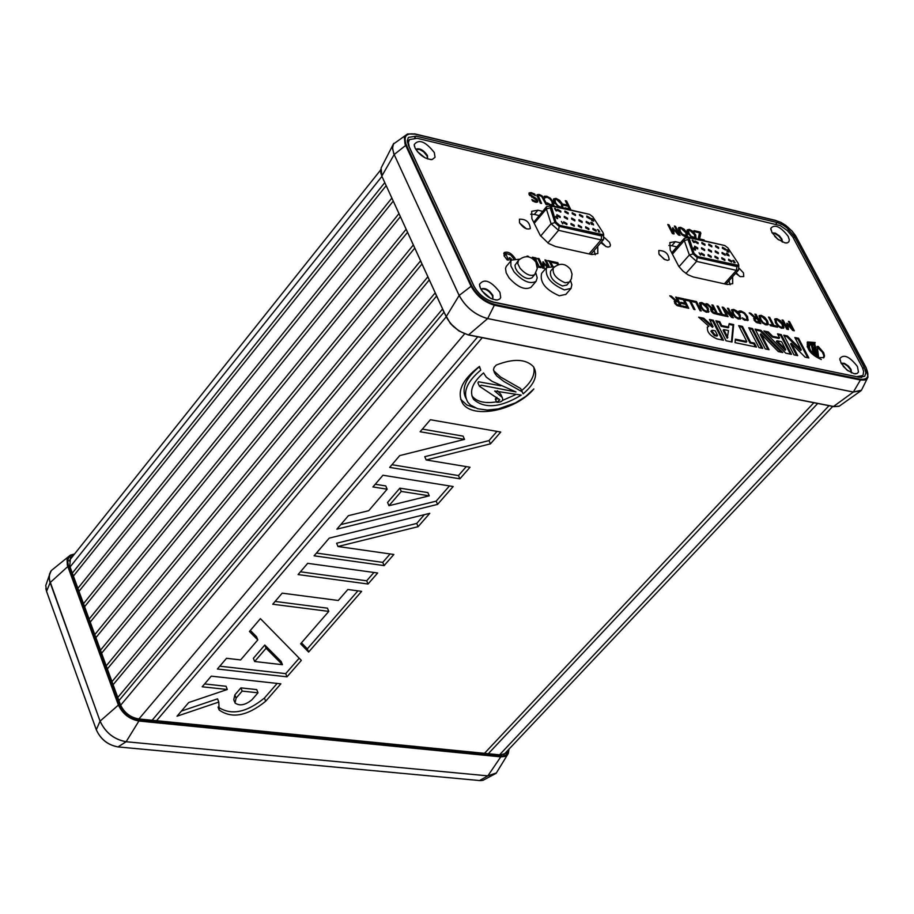 <?xml version="1.0" encoding="UTF-8"?>
<svg xmlns="http://www.w3.org/2000/svg" width="914" height="914" viewBox="0 0 914 914"><rect width="100%" height="100%" fill="white"/><g stroke="black" fill="none" stroke-linecap="round" stroke-linejoin="round"><path stroke-width="1.37" d="M592.809 216.812L603.103 232.727L603.4 234.738L559.631 225.335L555.895 222.011L551.279 206.061L589.519 214.356L592.809 216.812M563.664 222.822L566.909 224.615L566.886 223.553L563.641 221.771L563.664 222.822M557.586 210.38L560.83 212.174L560.796 211.123L557.551 209.329L557.586 210.38M556.934 215.75L560.191 217.543L560.156 216.492L556.9 214.699L556.934 215.75M571.022 224.501L574.255 226.284L574.232 225.221L570.987 223.439L571.022 224.501M564.932 212.071L568.165 213.853L568.131 212.802L564.898 211.02L564.932 212.071M564.304 217.441L567.537 219.223L567.514 218.172L564.269 216.378L564.304 217.441M578.356 226.158L581.578 227.952L581.544 226.889L578.322 225.107L578.356 226.158M572.255 213.75L575.477 215.533L575.443 214.482L572.221 212.699L572.255 213.75M571.638 219.109L574.872 220.902L574.837 219.84L571.604 218.058L571.638 219.109M585.657 227.826L588.879 229.608L588.845 228.546L585.623 226.763L585.657 227.826M579.556 215.43L582.766 217.212L582.732 216.161L579.522 214.379L579.556 215.43M578.962 220.788L582.172 222.57L582.138 221.508L578.928 219.726L578.962 220.788M592.946 229.471L596.145 231.253L596.111 230.191L592.912 228.409L592.946 229.471M586.834 217.098L590.033 218.88L589.998 217.829L586.799 216.047L586.834 217.098M586.251 222.445L589.461 224.227L589.427 223.176L586.217 221.394L586.251 222.445M597.539 229.608L599.504 231.745L598.362 231.87L599.824 232.03L597.665 229.505L599.287 231.688M597.756 229.905L598.967 230.282M593.323 224.444L592.181 222.593L593.449 224.296M592.181 222.593L593.574 224.993M590.821 222.456L591.461 224.376L592.672 224.296L591.152 222.365L591.289 223.85L592.649 224.604M593.552 220.434L592.283 218.732L593.414 220.594M592.283 218.732L593.677 221.119M591.655 220.434L593.129 220.994L591.141 219.166L592.261 219.257L591.381 218.515L590.958 219.177L592.809 220.697L591.781 220.685L593.129 220.994M590.844 218.572L592.58 220.651M591.061 218.869L592.261 219.257M562.613 223.187L561.345 221.462L562.487 223.359M561.345 221.462L562.738 223.884M555.781 216.378L557.346 217.669L557.449 218.412L556.443 217.955L557.277 218.64L557.003 216.835L555.906 216.275L555.678 216.926L557.403 218.423M556.443 217.955L557.746 218.572M556.592 210.266L555.324 208.563L556.466 210.448M555.324 208.563L556.717 210.963M555.792 210.083L554.524 208.369L555.655 210.254M554.524 208.369L555.918 210.78M591.027 222.753L592.306 224.456M555.998 216.675L557.014 217.566M602.817 235.412L559.014 226.066L555.266 222.742L550.548 207.969L551.245 206.107M546.526 206.667L533.696 222.376M598.362 231.87L599.824 232.03M592.443 224.113L591.038 222.685L592.318 224.261M556.1 217.029L557.14 217.406L556.1 217.029M727.944 247.923L738.226 263.392L738.546 265.391L697.645 256.571L694.023 253.361L689.042 237.754L724.779 245.535L727.944 247.923M701.255 254.081L704.317 255.829L704.271 254.766L701.198 253.018L701.255 254.081M695.04 241.959L698.102 243.707L698.056 242.656L694.994 240.908L695.04 241.959M694.697 247.226L697.759 248.974L697.713 247.911L694.64 246.163L694.697 247.226M708.144 255.646L711.195 257.382L711.138 256.32L708.087 254.583L708.144 255.646M701.918 243.547L704.98 245.283L704.923 244.232L701.872 242.496L701.918 243.547M701.586 248.802L704.648 250.55L704.591 249.488L701.541 247.74L701.586 248.802M714.999 257.2L718.05 258.948L717.993 257.885L714.942 256.137L714.999 257.2M708.784 245.123L711.823 246.86L711.766 245.809L708.727 244.061L708.784 245.123M708.464 250.367L711.515 252.115L711.458 251.053L708.407 249.316L708.464 250.367M721.843 258.753L724.882 260.501L724.825 259.427L721.786 257.691L721.843 258.753M715.616 246.689L718.644 248.425L718.587 247.374L715.559 245.638L715.616 246.689M715.308 251.933L718.347 253.681L718.29 252.618L715.251 250.882L715.308 251.933M728.664 260.307L731.691 262.044L731.634 260.981L728.595 259.245L728.664 260.307M722.426 248.254L725.453 249.99L725.385 248.939L722.368 247.203L722.426 248.254M722.129 253.498L725.168 255.235L725.11 254.172L722.071 252.435L722.129 253.498M733.154 260.673L734.113 260.833L733.051 260.296L732.857 260.924L734.856 262.467L733.782 262.604L735.176 262.741L734.25 261.427M728.778 255.383L727.647 253.589L728.904 255.235M727.647 253.589L729.052 255.92M726.379 253.464L726.87 255.12L728.218 255.429L726.687 253.361L726.881 254.823L728.172 255.543M727.567 249.796L728.972 252.127M726.219 249.659L728.138 251.727L727.064 251.853L728.447 252.013L726.333 249.556L727.921 251.67M726.436 249.945L727.567 250.31M700.193 254.583L699.061 252.767L700.318 254.446M699.061 252.767L700.467 255.12M693.68 247.854L695.177 249.099L695.314 249.83L694.24 249.533L695.04 250.196L695.611 249.808L694.834 248.288L693.795 247.751L693.589 248.391L695.257 249.842M694.012 242.016L692.892 240.211L694.137 241.867M692.892 240.211L694.286 242.553M693.383 241.696L692.138 240.039L693.258 241.844M692.138 240.039L693.532 242.381M726.596 253.749L727.841 255.394M694.857 248.985L693.886 248.071L694.96 248.928M693.886 248.128L694.983 248.848M737.964 266.043L697.016 257.268L693.406 254.058L688.333 239.651L689.007 237.8M684.403 238.28L671.687 252.881M733.782 262.604L735.176 262.741M734.182 261.53L733.336 260.524M727.967 255.063L726.653 253.612L727.841 255.212M727.064 251.476L728.447 252.013M694.366 249.396L695.6 249.979M566.863 285.019L562.487 285.968C553.324 281.969 549.383 276.999 550.651 271.058L553.21 268.053M570.53 280.529L571.844 284.688L571.056 288.367L564.395 289.921C550.628 283.911 544.698 276.451 546.595 267.528L554.512 266.751M565.915 294.354L559.345 295.793C545.589 289.807 539.66 282.346 541.579 273.423L546.378 267.779M532.142 277.582L531.994 277.753C527.984 279.878 523.105 277.776 517.347 271.458L515.45 268.145L514.993 265.254L518.284 260.559M535.832 273L537.215 277.845L536.072 281.329C530.051 284.505 522.705 281.352 514.056 271.869L510.892 265.928L510.892 261.164L511.612 260.056L519.632 259.199M531.251 286.996L531.034 287.247C525.002 290.446 517.667 287.304 509.018 277.822L506.185 272.829L505.511 268.499L506.196 266.522L511.394 260.307M782.178 241.97L781.082 238.737L778.648 235.938L774.844 233.493L772.284 233.093M492.829 299.324L492.486 295.862C488.853 290.401 484.991 288.184 480.913 289.224M414.545 146.708L414.202 144.606C418.738 138.722 425.456 141.384 434.333 152.592L435.041 157.265L432.162 159.539C425.353 159.242 419.652 155.414 415.07 148.034L414.202 144.606M427.501 158.91L427.089 156.031L423.616 151.804L419.709 149.496L415.79 149.382M851.311 372.786L850.591 369.759L847.632 366.091L844.513 363.966L841.177 363.338M676.874 246.883L671.801 245.717L675.343 241.673L680.416 242.827M668.888 245.489L671.801 245.717M729.029 280.724L730.115 284.745M739.575 276.336L736.17 272.738M605.993 246.563L601.389 242.027M526.418 228.808L519.78 223.199M665.084 259.736L659.291 254.652M539.077 215.521L534.324 214.436L537.866 210.22L542.619 211.317M530.691 214.242L534.324 214.436M594.146 250.47L595.277 254.755M527.424 256.697L527.115 256.046L528.429 256.331L528.052 256.765M692.275 238.028L687.808 233.15L687.1 229.928L689.35 229.368L692.858 231.265L695.703 234.978L696 238.703M686.985 230.648L688.356 230.819M694.469 234.692L689.876 230.408L688.573 230.579L689.053 233.447L691.178 236.338L694.948 237.583L694.469 234.692M696.422 238.211L695.714 238.817M694.994 237.526L695.291 238.725M688.573 230.579L687.305 232.019M503.728 253.544L506.562 253.669M505.842 254.138L504.322 256.331M513.714 258.799L510.766 255.04L506.722 253.624L505.91 254.058L508.47 260.102L507.179 259.884L504.071 255.783L504.185 252.572C507.83 251.201 511.486 253.201 515.176 258.559M687.728 236.212L685.477 236.772L681.958 234.875L679.091 231.139L678.599 227.597L680.656 227.346L684.175 229.243L687.02 232.967L687.305 236.692M678.279 228.626L679.65 228.797M685.774 232.682L681.181 228.386L679.856 228.557L680.336 231.425L682.472 234.327L686.254 235.572L685.774 232.682M686.311 235.515L686.608 236.886M679.856 228.557L678.588 230.008M510.618 261.233L509.247 257.805L511.817 259.839M668.957 224.798L672.933 232.602L672.578 227.837L678.337 233.847L674.361 226.055L675.48 226.306L680.096 235.366L678.462 234.989L673.641 229.425L674.041 233.973L672.384 233.584L667.757 224.524L668.957 224.798L668.294 225.564M672.933 232.602L672.27 233.367M673.31 228.009L672.647 228.763M673.641 229.425L672.773 230.419M672.613 232.967L672.67 233.653M675.48 226.306L674.852 227.026M699.279 233.927L698.593 239.262M698.719 239.514L698.25 238.588L699.518 232.842L694.594 231.699L694.046 230.625L700.25 232.076L700.832 233.184L699.587 238.92L704.123 239.959L704.591 240.862M704.123 239.959L703.54 240.622M699.587 238.92L699.004 239.582M700.832 233.184L699.61 234.578M700.25 232.076L699.507 232.933M558.717 207.227L554.147 202.211L553.541 198.909L555.998 198.361L559.676 200.337L562.556 204.153L562.841 207.855M553.393 199.698L554.889 199.835M561.242 203.856L556.512 199.423L555.049 199.629L555.472 202.52L557.62 205.501L560.191 206.952L561.664 206.77L561.242 203.856M563.173 207.467L562.384 208.072M561.779 206.61L562.099 208.015M555.049 199.629L553.724 201.229M565.343 208.758L564.886 207.832L569.296 208.849L568.017 206.233L563.789 205.262L563.253 204.165L567.48 205.147L565.286 200.692L566.554 200.989L565.846 201.823M567.48 205.147L566.794 205.958M566.554 200.989L571.01 210.06M569.296 208.849L568.714 209.535M549.702 205.262L547.292 202.874L550.845 204.782L552.342 204.53L551.976 201.697L549.725 198.692L547.189 197.287L544.813 197.801L544.104 196.327L546.686 196.224L550.354 198.155L553.29 202.005L553.827 205.262L552.959 205.901M552.467 204.348L552.799 205.867M545.11 196.099L544.401 196.944M536.884 195.745L538.106 195.939M537.341 196.944L538.255 195.847L541.579 203.434L540.3 203.137L537.021 194.716L539.169 194.453L542.128 195.893L547.246 204.736L545.978 204.439L541.831 196.67L539.683 195.505L538.255 195.847M534.701 194.076L535.455 195.63L531.811 193.711L530.371 193.802L530.417 194.762L536.221 198.487L537.661 200.315L537.695 201.971L535.73 202.223L532.565 200.966L531.845 199.481L535.113 201.137L536.427 201L536.392 200.132L529.172 194.659L529.092 192.877L531.194 192.626L534.701 194.076L534.142 194.751M528.92 193.928L530.12 194.111M534.233 197.298L533.616 198.041M536.221 198.487L535.661 199.161M536.187 201.286L536.667 202.348M557.7 264.877L557.072 263.575L552.719 262.626L552.17 261.495L557.814 262.718L558.705 264.569M557.814 262.718L557.072 263.586M551.553 266.123L549.474 261.781L547.76 260.536L551.53 261.358L550.902 262.101M551.53 261.358L552.01 262.329L550.765 262.067L550.022 262.935M550.765 262.067L552.81 266.305M542.836 267.185L542.87 268.099M548.103 266.511L544.938 259.919L546.149 260.182L545.452 261.004M546.149 260.182L549.051 266.225M547.04 267.117L543.979 263.529L542.973 264.717M543.979 263.529L544.196 268.385L542.379 267.996L537.752 258.365L539.054 258.639L543.042 266.934L542.882 261.85L547.657 266.717M543.681 262.021L542.916 262.912M543.042 266.934L542.288 267.813M539.054 258.639L538.312 259.519M535.547 261.53L534.062 258.433L532.336 257.188L536.152 258.011L535.513 258.753M536.152 258.011L536.621 258.993L535.364 258.719L534.621 259.599M535.364 258.719L539.043 266.385L538.415 267.139M539.043 266.385L540.3 266.66L539.66 267.402M540.3 266.66L540.768 267.642L537.318 266.899M537.226 265.997L536.815 264.169M537.866 210.22L531.697 211.283L531.868 218.606L540.254 235.435L548.606 243.467L555.438 246.494L591.941 254.56L597.825 253.532L597.722 246.312M675.343 241.673L669.859 242.576L670.202 249.933L678.736 266.305L682.975 271.081L688.185 274.897L693.315 276.976L727.475 284.528L732.72 283.648L732.605 276.725M658.948 254.023L658.788 250.527C665.129 250.585 668.58 253.669 669.151 259.793L667.506 260.353L664.147 259.268L658.948 254.023M519.506 222.673L519.438 219.189C526.076 219.029 529.709 222.159 530.326 228.58C526.784 229.905 523.174 227.929 519.506 222.673M604.462 237.606L609.444 242.244L610.461 245.032L609.981 246.494L608.05 247.088L605.925 246.54L600.852 242.667M739.426 268.533L743.482 272.932L743.745 276.554L740.249 276.634L735.633 273.332M678.714 298.581L683.364 299.586L687.636 308.041M681.341 303.254L684.46 303.916L685.089 303.219L683.329 299.723L678.794 298.752L678.234 297.644L683.98 298.878L683.364 299.586M682.895 306.876L686.323 307.607L686.951 306.91L685.649 304.328L681.421 303.425L680.861 302.306L685.089 303.219M683.98 298.878L688.733 308.281L682.975 307.058L682.415 305.939L686.951 306.91M809.507 344.909L814.305 345.184L814.854 349.822M812.249 345.389L813.654 352.678L812.786 352.187L814.283 353.375L814.134 349.959L818.156 357.317C811.175 352.815 808.41 348.531 809.838 344.475L814.934 344.509L817.699 355.5L812.249 345.389L811.621 346.075L812.912 352.164M813.609 354.095L814.283 353.375M814.465 352.244L816.476 356.357M814.934 344.509L814.305 345.184M814.877 343.413L808.513 343.241C807.291 349.639 811.552 355.078 821.309 359.533C810.787 354.723 806.194 348.874 807.508 341.962L815.185 342.544L814.877 343.413M808.387 343.378L807.142 346.852M815.185 342.544L814.534 343.264M807.153 342.407L814.557 343.23M816.899 346.977L822.292 352.05L823.788 355.386L823.571 357.9M818.304 346.475L823.674 352.678L824.542 355.98L823.868 357.648L818.681 357.591L817.173 346.44L818.304 346.475L817.676 347.16M752.542 328.56L762.767 348.394L758.986 347.606L748.772 327.76L752.542 328.56L751.914 329.257L761.659 348.165M749.24 328.686L751.914 329.257M739.129 326.549L741.825 327.121L749.983 343.001L753.776 343.79L755.352 346.852M735.29 339.951L746.178 342.213L746.807 341.528L738.661 325.624L742.454 326.424L750.611 342.316L749.983 343.001M742.454 326.424L741.825 327.121M750.611 342.316L754.404 343.104L753.776 343.79M754.404 343.104L756.461 347.08L735.039 342.647L735.359 339.14L746.807 341.528M760.928 330.331L782.761 352.541L778.362 351.627L760.871 333.839L769.051 349.696L765.281 348.919L755.055 329.097L760.928 330.331L760.299 331.028L781.127 352.198M755.535 330.023L760.299 331.028M760.871 333.839L760.242 334.535L767.954 349.468M729.109 324.436L733.039 325.27L731.474 341.916M716.348 321.739L719.09 322.311L721.112 326.298L728.23 327.795L729.189 323.625L733.668 324.573L733.039 325.27M723.774 329.588L723.145 330.285L727.213 338.271L728.515 330.582L723.774 329.588L727.852 337.574M733.668 324.573L732.034 342.03L726.047 340.785L715.868 320.803L719.718 321.614L721.74 325.601L728.858 327.098M721.74 325.601L721.112 326.298M719.718 321.614L719.09 322.311M772.638 336.318L779.573 337.78L778.945 338.466L772.01 337.003L772.638 336.318L768.274 331.896L767.646 332.582L772.01 337.003M779.573 337.78L777.528 333.85L781.253 334.638L780.625 335.324L790.404 354.118M778.008 334.764L780.625 335.324M781.253 334.638L791.513 354.346L785.697 353.147L763.864 330.959L768.274 331.896M781.619 341.722L776.991 340.751L776.363 341.436L785.092 350.302L785.72 349.616L781.619 341.722M764.892 331.999L767.646 332.582M776.991 340.751L785.72 349.616M703.072 318.929L712.452 327.281L713.08 326.584L709.458 319.454L713.308 320.266L723.477 340.259L717.044 338.923C709.755 335.655 706.602 331.645 707.573 326.869L708.853 326.241L698.662 317.169L703.7 318.232L703.072 318.929L699.884 318.255M707.242 327.315L708.853 326.241M709.927 320.38L712.68 320.963L722.368 340.031M711.526 330.56L710.932 331.222L714.371 335.609L716.953 336.135L717.581 335.438L715.251 330.857L712.68 330.32L711.56 330.525L714.999 334.901L717.581 335.438M703.7 318.232L713.08 326.584M713.308 320.266L712.68 320.963M798.539 338.294L808.821 357.934L805.12 357.168L791.25 343.253L797.705 355.626L793.992 354.861L783.732 335.164L787.445 335.952L786.817 336.626L800.664 350.519L801.292 349.834L794.849 337.517L798.539 338.294L797.911 338.98L807.713 357.705M784.212 336.078L786.817 336.626M787.445 335.952L801.292 349.834M795.329 338.431L797.911 338.98M791.25 343.253L790.621 343.938L796.597 355.397M781.664 323.545L783.355 328.275M774.592 319.386L777.334 319.74L776.1 319.923L776.626 322.916L778.797 325.864L781.241 327.235L782.681 326.686L781.95 324.059L777.334 319.74M776.1 319.923L775.483 320.597L776.294 324.127M781.241 327.235L780.613 327.909L781.893 327.715M783.961 327.646L781.801 328.297L778.317 326.447L775.415 322.653L774.855 318.94L776.786 318.678L780.27 320.54L783.161 324.31L783.961 327.646L783.424 328.24M787.502 323.407L792.575 329.291L788.428 321.362L789.513 321.591L794.323 330.788L792.746 330.457L787.891 324.858L788.462 329.543L786.84 329.2L782.03 319.98L783.195 320.231L782.567 320.917L786.714 328.846L787.331 328.172L786.794 323.259L787.502 323.407L786.885 324.082M783.195 320.231L787.331 328.172M786.885 324.104L787.708 325.053M787.891 324.858L787.262 325.544L787.731 329.383M789.513 321.591L788.896 322.254M792.564 329.303L793.215 330.56M768.982 317.992L773.29 326.149L776.329 326.961M770.262 325.51L772.113 325.898L772.741 325.213L768.503 317.067L769.679 317.329L769.051 318.015M769.679 317.329L773.907 325.464L776.866 326.092L777.426 327.189L770.353 325.681L769.782 324.584L772.741 325.213M776.866 326.092L776.237 326.778M773.907 325.464L773.29 326.149M768.354 324.31L766.161 324.961L762.664 323.099L759.751 319.294L759.214 315.581L761.168 315.319L764.664 317.192L767.554 320.974L768.354 324.31L767.817 324.904M758.94 316.027L761.716 316.381L760.459 316.564L760.974 319.557L763.144 322.516L765.601 323.899L767.063 323.35L766.332 320.711L761.705 316.381M765.601 323.899L764.972 324.584L766.275 324.379M766.012 320.129L767.749 324.938M760.459 316.564L759.831 317.249L760.688 320.86M738.569 314.13L740.374 319.089M731.497 310.143L734.33 310.497M738.181 318.049L739.677 317.501L738.969 314.85L734.308 310.486L733.028 310.669L733.531 313.685L735.713 316.655L738.181 318.049L737.564 318.735L738.889 318.529M733.028 310.669L732.4 311.366L733.314 315.124M740.98 318.472L738.741 319.123L735.21 317.238L732.285 313.411L731.76 309.686L733.759 309.423L737.301 311.308L740.203 315.113L740.454 319.043M750.737 313.251L755.444 317.535L756.792 317.821L754.884 314.142L756.061 314.393L760.859 323.659L756.061 322.196L754.004 319.957L754.438 317.626L749.194 312.919L750.737 313.251L750.211 313.822M754.313 317.764L756.164 318.506L756.792 317.821M755.444 317.535L754.815 318.221M755.364 315.067L759.751 323.419M756.061 314.393L755.432 315.079M757.318 318.849L754.998 318.678L755.181 320.117L756.381 321.477L759.123 322.334L757.318 318.849M759.123 322.334L758.506 323.03L756.906 322.676M754.438 317.626L753.616 318.369M756.381 321.477L755.855 322.059M754.93 318.769L754.598 320.871M724.265 309.275L728.047 316.667L726.927 316.427L722.163 307.093L723.5 307.39L731.588 316.278L727.475 308.235L728.595 308.475L733.371 317.798L731.668 317.432L724.265 309.275L723.637 309.972L726.95 316.427M728.595 308.475L727.967 309.172L732.263 317.558M722.631 308.029L724.116 309.446M723.5 307.39L722.871 308.075M740.477 311.72L741.665 312.097L739.495 312.702L738.741 311.228L739.654 310.954L739.026 311.651L741.105 311.023L744.602 312.862L747.561 316.678L748.029 320.357L744.35 320.071L742.157 317.855M745.961 315.741L747.675 320.597M742.202 317.798L745.504 319.592L746.989 319.055L746.327 316.415L744.065 313.433L741.642 312.097M744.819 320.266L746.361 319.751M739.654 310.954L741.105 311.023M710.509 309.161L711.366 308.395L706.076 303.631L707.642 303.974L712.394 308.304L713.777 308.601L711.88 304.888L713.08 305.139L717.844 314.485L712.954 313.011L710.886 310.737L711.366 308.395M712.36 305.813L716.747 314.256M711.252 308.521L713.149 309.298L713.777 308.601M713.811 313.479L715.468 313.856L716.096 313.159L714.302 309.64L711.926 309.458L711.549 311.754M711.857 309.549L713.297 312.268L712.76 312.874M713.297 312.268L716.096 313.159M713.08 305.139L712.463 305.836M712.394 308.304L711.766 309.001M707.642 303.974L707.105 304.568M722.437 314.485L725.465 315.124L726.024 316.233L718.77 314.679L718.198 313.571L721.237 314.222L717.033 305.996L718.233 306.247L722.437 314.485L721.809 315.17L724.928 315.993M718.233 306.247L717.604 306.944L721.809 315.17M725.465 315.124L724.836 315.821M721.237 314.222L720.609 314.919L718.678 314.507M706.499 307.127L708.396 312.245M699.427 303.265L702.34 303.608M705.494 311.903L706.888 311.697M700.981 303.791L701.461 306.807L703.643 309.8L706.156 311.206L707.676 310.669L706.99 307.995L702.295 303.597L700.353 304.499L701.335 308.406M708.99 311.64L706.716 312.291L703.129 310.394L700.204 306.544L699.701 302.808L701.758 302.523L705.334 304.431L708.247 308.269L708.487 312.2M690.253 300.226L695.006 309.618L693.783 309.355L689.59 301.072L685.5 300.192L684.94 299.084L690.253 300.226L689.624 300.923L693.897 309.378M685.42 300.021L689.624 300.923M691.681 301.369L695.874 302.271L700.147 310.714M700.033 310.691L695.84 302.42L691.761 301.54L691.201 300.432L696.491 301.574L701.255 310.954L700.033 310.691M696.491 301.574L695.874 302.271M671.356 296.159L676.154 300.535L677.56 300.832L675.674 297.084L676.897 297.347L681.638 306.773L676.668 305.265L674.578 302.98L675.103 300.615L669.756 295.816L671.356 296.159L670.819 296.764M674.989 300.752L676.931 301.54L677.56 300.832M676.154 300.535L675.526 301.232M676.143 298.033L680.542 306.533M676.897 297.347L676.269 298.055M678.085 301.883L675.652 301.7L675.812 303.151L677.023 304.522L679.867 305.425L678.085 301.883M679.867 305.425L679.239 306.121L677.514 305.744M675.103 300.615L674.212 301.403M677.023 304.522L676.474 305.139M675.583 301.78L675.309 304.076M857.126 376.579L862.53 375.62L863.147 374.809L863.604 371.278L862.359 367.439L792.849 237.046L787.297 230.522L780.236 225.587L417.195 138.288L409.483 139.591L408.387 142.401L409.266 146.891L473.932 286.013C478.513 294.239 485.117 299.609 493.754 302.111L856.966 376.751M480.433 288.287L479.473 284.414C484.089 278.142 490.909 280.781 499.935 292.343L500.701 297.541L499.764 299.015L497.467 299.998C490.635 299.632 484.957 295.736 480.433 288.287M771.93 232.453L770.799 228.329C774.649 223.861 780.442 226.523 788.165 236.292L789.308 239.731L788.908 241.753L787.4 242.85L784.943 242.873L777.7 239.16L771.93 232.453M841.063 363.132L839.852 358.551C843.748 353.832 849.609 356.494 857.446 366.525L858.475 372.067L857.081 373.529L854.019 373.7L846.821 369.919L841.063 363.132L844.365 363.304L848.523 366.137L850.98 369.336L851.528 372.878M427.626 158.956L427.466 155.574C423.525 149.942 419.617 147.84 415.721 149.268M492.886 299.346L492.886 295.405C488.91 289.612 484.946 287.487 480.993 289.03L480.993 289.03M782.441 242.084L781.87 239.034L779.505 235.961L775.426 233.161L772.147 232.842M73.029 555.929L70.492 557.689L69.738 566.017L120.351 704.523C124.064 712.52 130.119 717.319 138.528 718.918L500.358 754.907L506.002 753.296L507.373 750.84M454.029 327.075L450.328 323.43L443.976 312.211L118.923 700.615M420.828 261.221L381.858 176.219L380.692 172.209M428.118 277.171L421.96 264.009L101.614 653.247M435.441 293.223L427.878 276.976M442.822 309.366L435.201 293.017M843.154 366.251L848.261 371.004M417.321 151.541L425.09 157.859M482.124 291.12L490.761 298.444M774.741 236.383L778.648 239.879M861.548 376.659L861.616 377.459M407.267 140.95L408.501 140.825M493.766 302.328C485.117 299.826 478.513 294.457 473.932 286.231L408.467 145.429L407.256 140.802L408.375 137.42L416.087 136.129L777.186 222.548L782.692 224.867L786.954 227.86L794.632 236.863L864.153 367.268L865.901 372.615L864.758 376.282L859.354 377.242L493.766 302.328M156.534 720.712L482.261 337.677M227.3 689.499L202.177 686.791L211.271 676.154L280.872 683.832L265.677 701.232C247.42 716.028 231.916 718.964 219.143 710.007L218.789 702.066L177.042 716.199L188.718 702.535L227.3 689.499L226.055 686.265L204.61 683.935M218.789 702.066L217.555 698.844L181.44 711.058M277.159 683.421L264.42 698.033C246.494 712.68 231.048 715.685 218.092 707.048M257.999 692.812L242.176 691.098L236.12 698.09L235.001 702.992C239.651 706.236 245.306 705.162 251.944 699.77L257.999 692.812L256.743 689.602L240.919 687.876L234.875 694.869L233.756 699.77L234.635 702.021M242.176 691.098L240.919 687.876M515.222 394.814L502.791 400.298M496.576 401.84C484.957 403.725 476.811 401.817 472.127 396.139L471.864 395.762M521.254 395.111C500.678 407.621 484.797 409.049 473.612 399.418C468.973 391.569 472.275 382.738 483.529 372.901L486.294 377.162L492.178 381.389L515.987 391.946L481.21 385.205L479.439 386.245L499.798 399.875L496.805 402.343C501.797 402.206 503.603 400.572 502.22 397.453L494.657 391.009L521.254 395.111M500.815 385.788L478.456 381.766L477.942 382.955L479.324 385.994M496.885 397.304L495.308 399.075L498.758 398.824M501.455 396.516L500.712 394.185L497.422 390.769M479.153 366.663L479.244 366.822C465.557 378.27 461.124 388.793 465.98 398.39M475.131 407.827L466.894 405.016L460.622 399.235M533.845 388.953C516.204 410.466 472.869 419.423 462.724 403.44C456.406 392.083 462.004 379.744 479.496 366.423L480.753 370.113C466.62 382.006 462.347 392.769 467.968 402.4L470.459 405.039L477.668 408.741L487.231 410.066L498.256 408.935L515.347 402.914L525.596 396.55L533.845 388.953M479.964 368.399L479.244 366.822M368.034 584.023L298.078 574.563L307.675 563.332L377.665 572.987L368.034 584.023L366.674 580.801L300.443 571.798M373.94 572.472L366.674 580.801M533.753 367.085C535.364 374.706 531.32 382.532 521.631 390.575M522.191 391.798L503.968 381.526L496.919 376.1L494.474 372.786L493.491 369.587L494.2 367.325L496.268 365.063C513.485 358.345 525.881 358.882 533.456 366.685C538.289 374.809 534.85 383.846 523.151 393.831L520.672 388.53L500.541 377.002L493.651 370.673M384.12 565.606L314.108 555.815L329.211 538.129L429.774 513.325L418.121 526.67L337.974 546.503L393.843 554.478L384.12 565.606L382.749 562.373L316.461 553.061M390.107 553.941L382.749 562.373M337.974 546.503L336.615 543.236L416.715 523.436L418.121 526.67M424.37 514.662L416.715 523.436M357.911 590.855L307.321 648.849L301.471 642.816M328.789 611.397L272.726 604.234L282.186 593.152L338.283 600.487L347.823 589.507L361.636 591.347L308.624 652.059L300.603 643.81L328.789 611.397L327.463 608.176L275.114 601.446M308.624 652.059L307.321 648.849M387.159 489.196L372.935 486.956L382.943 475.246L453.184 486.522L437.578 504.391L336.866 529.172L348.405 515.667L368.719 510.686L387.159 489.196L385.754 485.928L375.243 484.26M401.292 491.424L388.964 505.716L387.57 502.46L399.875 488.156L401.292 491.424L429.283 495.834L427.866 492.577L399.875 488.156M437.578 504.391L436.161 501.158L340.773 524.602M449.448 485.917L436.161 501.158M388.964 505.716L429.283 495.834M299.186 658.183L285.705 673.629L219.783 666.192M257.794 639.914L249.431 631.494L260.41 618.641L301.346 660.388L286.985 676.828L217.361 669.025L226.523 658.297L240.633 659.919L257.794 639.914L256.514 636.67L250.333 630.443M281.146 661.496L264.797 645.021L253.384 658.286L254.652 661.519L282.426 664.707L281.146 661.496M282.426 664.707L266.088 648.255L264.797 645.021M286.985 676.828L285.705 673.629M266.088 648.255L254.652 661.519M459.902 478.822L389.65 467.408L399.749 455.583L464.541 439.383L420.12 431.751L430.391 419.732L500.758 432.048L490.464 443.838L488.99 440.594L424.736 456.692L426.175 459.959L470.036 467.225L459.902 478.822L458.462 475.577L391.935 464.723M497.01 431.385L488.99 440.594M490.464 443.838L426.175 459.959M466.3 466.597L458.462 475.577M464.541 439.383L463.078 436.127L422.382 429.1M484.489 753.33L813.871 402.72M95.913 637.641L414.705 248.14M94.793 634.59L413.288 245.043M90.235 622.114L407.507 232.362M89.138 619.086L406.102 229.288M84.602 606.69L400.343 216.698M83.505 603.674L398.95 213.636M78.992 591.347L393.237 201.114M77.896 588.353L391.843 198.075M73.417 576.083L386.165 185.645M72.332 573.112L384.783 182.617M488.293 753.707L817.699 403.474M152.112 720.266L477.759 336.798M117.78 697.496L442.525 309.035M113.119 684.735L436.584 296.045M111.988 681.638L435.144 292.891M107.349 668.945L429.249 279.97M106.23 665.86L427.821 276.839M100.494 650.185L420.531 260.89M602.132 234.955L601.515 235.675M551.165 207.227L550.548 207.969M555.895 222.011L555.266 222.742M559.631 225.335L559.014 226.066M603.331 234.818L601.675 235.995L559.162 226.386L554.924 222.616L550.205 207.832L551.176 206.187M589.039 253.921L601.069 239.902L558.557 230.339L551.073 223.702L546.366 208.906L546.606 206.564L551.576 205.856M547.863 242.964L558.557 230.339L559.162 226.386M540.665 236.029L551.073 223.702L554.924 222.616M534.187 223.404L546.366 208.906L550.205 207.832M550.674 205.376L588.273 214.059M603.606 234.007L603.594 239.479L601.069 239.902L601.675 235.995M737.427 265.574L736.81 266.271M688.95 238.942L688.333 239.651M694.023 253.361L693.406 254.058M697.645 256.571L697.016 257.268M738.455 265.494L736.97 266.58L697.176 257.577L693.075 253.943L688.014 239.525L688.916 237.903M724.334 283.831L736.376 270.361L696.582 261.404L689.35 254.983L684.3 240.565L684.483 238.2L689.213 237.629M685.934 273.457L696.582 261.404L697.176 257.577M679.022 266.717L689.35 254.983L693.075 253.943M672.361 254.195L684.3 240.565L688.014 239.525M688.276 237.103L723.5 245.238M738.763 264.809L738.626 269.996L736.376 270.361L736.97 266.58M565.206 282.792C556.043 278.793 552.09 273.823 553.358 267.893C559.665 262.604 565.423 263.163 570.633 269.584L572.038 274.097L571.387 278.77L569.433 282.015L565.206 282.792M569.582 281.843L566.726 285.179M520.055 268.259L517.792 263.7L518.421 260.387C524.796 255.006 530.623 255.577 535.901 262.101L537.283 268.533L534.713 274.566C530.703 276.679 525.824 274.577 520.055 268.259M534.861 274.383L531.994 277.753M689.35 229.368L688.139 230.762M692.858 231.265L692.355 231.836M695.703 234.978L694.96 235.823M691.178 236.338L690.687 236.909M689.053 233.447L688.402 234.19M507.956 259.073L507.236 259.93M680.656 227.346L679.433 228.74M684.175 229.243L683.672 229.814M684.929 235.732L684.346 236.406M687.02 232.967L686.277 233.824M682.472 234.327L681.97 234.898M680.336 231.425L679.685 232.179M511.326 258.788L510.138 260.204M510.115 257.805L509.395 258.651M509.692 257.714L509.224 258.285M555.998 198.361L554.787 199.812M559.676 200.337L559.162 200.954M562.556 204.153L561.756 205.113M557.62 205.501L557.106 206.107M555.472 202.52L554.775 203.342M550.354 198.155L549.817 198.784M546.686 196.224L545.841 197.23M553.29 202.005L552.467 202.988M548.846 203.925L548.32 204.542M538.746 197.595L538.026 198.452M539.169 194.453L537.946 195.904M544.424 198.932L543.704 199.789M542.128 195.893L541.636 196.487M531.194 192.626L529.983 194.076M530.417 194.762L529.743 195.573M532.291 196.464L531.697 197.184M537.661 200.315L536.449 201.766M535.113 201.137L534.507 201.868M714.999 334.901L714.371 335.609M776.626 322.916L775.997 323.602M783.161 324.31L782.533 324.996M776.786 318.678L776.169 319.363M761.168 315.319L760.539 316.004M767.554 320.974L766.937 321.659M760.974 319.557L760.345 320.243M733.531 313.685L732.902 314.37M735.713 316.655L735.187 317.227M740.203 315.113L739.575 315.798M737.301 311.308L736.775 311.88M733.759 309.423L733.142 310.109M757.957 322.094L757.329 322.779M755.181 320.117L754.553 320.803M744.602 312.862L744.076 313.445M747.561 316.678L746.944 317.375M748.28 319.98L747.743 320.563M743.608 318.792L743.071 319.386M745.504 319.592L744.876 320.288M712.086 310.909L711.469 311.605M714.897 312.896L714.28 313.593M701.461 306.807L700.844 307.515M703.643 309.8L703.129 310.394M706.156 311.206L705.528 311.903M708.247 308.269L707.619 308.966M705.334 304.431L704.808 305.013M701.758 302.523L701.129 303.231M678.645 305.162L678.017 305.87M675.812 303.151L675.183 303.859M51.104 570.839L49.105 576.048L49.79 581.635L100.072 721.146L49.31 579.533L49.493 574.003L51.481 570.405L70.309 555.198L67.053 559.596L67.328 565.126L118.237 704.683C122.453 713.765 129.331 719.215 138.894 721.032L138.951 720.072C129.799 718.335 123.196 713.114 119.163 704.408L100.094 721.112C105.384 732.605 114.067 739.472 126.143 741.722L138.894 721.032L500.781 756.872L500.826 755.981L138.951 720.072M117.872 746.898L118.032 746.909C107.943 745.047 100.7 739.323 96.301 729.726L100.072 721.146C105.361 732.628 114.044 739.506 126.121 741.745L487.848 775.86L496.439 772.958M496.496 772.89L487.87 775.826L500.781 756.872L504.836 756.472L507.67 754.473L508.984 749.149M96.37 729.909L46.568 591.369L50.144 582.595L68.561 565.869C66.619 559.414 68.539 555.563 74.308 554.318M126.121 741.745L487.848 775.86L479.519 780.545L118.032 746.909L126.121 741.745M479.347 780.522L482.946 780.35L496.142 773.29L508.287 753.49L509.018 749.114M50.681 571.41L45.769 585.52L46.603 591.507L96.301 729.783M119.163 704.408L68.561 565.869M74.582 553.975L70.309 555.198L74.605 553.941M508.721 749.423L508.333 751.994L506.596 754.553L504.482 755.684L500.826 755.981M861.479 390.209L853.368 392.015L860.977 390.746L839.315 406.136L834.116 406.581L468.014 334.752M393.865 143.281L392.46 147.291L393.717 153.575L459.136 295.485C465.694 307.344 475.2 315.044 487.63 318.609L468.585 334.878C458.782 332.113 451.31 326.058 446.181 316.712L446.146 316.964M833.534 406.467L853.345 392.049L487.665 318.575C475.223 315.01 465.729 307.31 459.171 295.451L446.181 316.712L381.858 176.219M796.654 237.674L865.946 367.645C869.774 376.111 867.923 379.961 860.405 379.207L860.428 380.007L864.793 380.03L866.826 378.944L868.003 377.048L861.422 390.289M393.546 143.727L381.092 168.039L381.892 175.968L394.174 154.535L392.506 148.685L393.34 144.092L407.541 133.981L404.365 137.26L405.016 143.966L470.904 285.956C476.411 295.862 484.374 302.317 494.771 305.322L860.428 380.007L853.368 392.015L487.665 318.575L494.748 304.442C484.728 301.551 477.062 295.325 471.75 285.774L459.171 295.451L394.174 154.535L406.319 144.915C403.188 136.346 406.136 132.747 415.162 134.152L776.215 220.708L780.922 222.49L787.525 226.855L792.004 231.128L796.414 237.286M471.75 285.774L406.319 144.915M415.07 134.004L775.975 220.48L414.933 133.912L407.541 133.981L415.162 134.152M865.946 367.645L868.003 377.048L866.152 367.748L795.694 235.835L792.107 231.116L785.891 225.472L780.807 222.319L776.215 220.708M860.405 379.207L494.748 304.442M414.659 137.911L416.087 136.129M775.906 223.987L777.186 222.548M794.632 236.863L793.489 238.143M862.873 368.639L864.153 367.268M236.12 698.09L234.875 694.869M265.677 701.232L264.42 698.033M70.081 566.966L381.938 176.391M499.558 754.827L829.009 405.69M138.939 718.952L464.598 333.861M120.637 705.231L446.135 316.941M602.783 235.458L603.4 234.738M590.981 254.149L603.594 239.479M737.929 266.088L738.546 265.391M726.002 284.105L738.626 269.996M570.747 288.744L565.697 294.605M536.072 281.329L531.034 287.247M694.948 237.583L694.183 238.463M686.254 235.572L685.26 236.715M561.664 206.77L560.853 207.718M551.473 205.559L552.342 204.53M537.295 196.921L538.346 195.653M529.366 195.013L530.349 193.837M535.455 202.165L536.427 201M782.475 327.075L781.858 327.76M766.857 323.739L766.24 324.424M739.472 317.878L738.843 318.575M754.998 318.678L754.381 319.363M746.167 320.06L746.784 319.374M711.926 309.458L711.298 310.154M707.482 311.034L706.853 311.731M675.652 301.7L675.023 302.408M430.688 159.596L432.162 159.539M495.788 300.021L497.467 299.998M479.839 286.756L479.473 284.414M785.754 242.987L786.863 242.964M770.936 229.894L770.799 228.329M854.727 373.815L855.972 373.815M839.966 360.242L839.852 358.551M409.255 139.876L407.393 142.196M862.53 375.62L860.817 377.436M117.986 746.921L479.393 780.533M96.336 729.863C100.7 739.38 107.886 745.07 117.917 746.909M46.58 591.415L45.849 588.605M481.381 780.579L479.473 780.545M450.328 323.43L458.851 330.914L468.219 334.935M443.976 312.222L442.582 309.172M421.948 264.009L420.589 261.027M833.751 406.616L468.345 334.958M838.903 406.33L833.865 406.639M380.932 173.649L380.658 169.524M219.143 710.007L218.138 707.367M473.612 399.418L472.127 396.139M495.308 399.075L496.713 402.16M500.712 394.185L502.22 397.453M462.724 403.44L461.239 400.149M494.028 371.198L495.537 374.489M69.076 560.876L380.59 170.05M503.831 754.598L832.734 406.422"/></g></svg>
